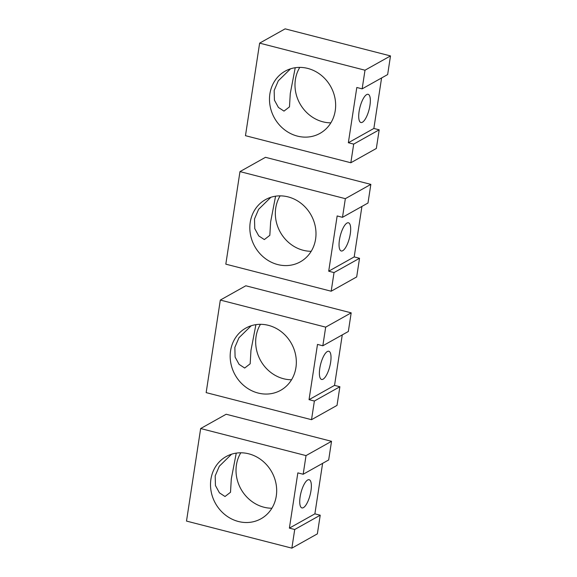 <?xml version="1.0" encoding="UTF-8"?>
<svg xmlns="http://www.w3.org/2000/svg" width="577" height="577" viewBox="0 0 577 577"><rect width="100%" height="100%" fill="white"/><g stroke="black" fill="none" stroke-linecap="round" stroke-linejoin="round"><path stroke-width="0.87" d="M239.974 171.607L345.342 198.668L370.845 184.38L265.478 157.312L239.974 171.607L225.816 264.158L331.184 291.219L334.033 272.575L328.702 271.204L354.199 256.909L359.536 258.28L334.033 272.575M370.845 184.38L367.989 203.025L342.493 217.32L345.342 198.668M342.493 217.32L337.156 215.949L328.702 271.204M359.536 258.28L356.68 276.931L331.184 291.219M288.089 196.887A35.659 32.233 60.7 0 1 315.345 226.797A35.659 32.233 60.7 0 1 300.343 261.828A35.659 32.233 60.7 0 1 277.732 264.569A35.659 32.233 60.7 0 1 250.476 234.659A35.659 32.233 60.7 0 1 265.478 199.628A35.659 32.233 60.7 0 1 288.089 196.887M361.923 206.429L354.199 256.909M311.198 251.305A35.659 32.233 60.7 0 1 303.235 250.281A35.659 32.233 60.7 0 1 280.126 195.863M275.568 196.194L270.627 221.936L269.827 235.337L264.331 239.578L258.763 235.914L254.76 228.6L254.507 218.935L258.633 209.285L270.894 197.276M341.115 232.935A14.555 4.71 -75.6 0 1 348.486 222.794A14.555 4.71 -75.6 0 1 348.609 240.84A14.555 4.71 -75.6 0 1 341.245 250.981A14.555 4.71 -75.6 0 1 341.115 232.935M259.636 43.138L365.003 70.206L390.499 55.919L285.132 28.85L259.636 43.138L245.47 135.689L350.838 162.757L353.694 144.106L348.357 142.735L373.86 128.447L379.19 129.818L353.694 144.106M390.499 55.919L387.65 74.563L362.147 88.858L365.003 70.206M362.147 88.858L356.81 87.488L348.357 142.735M379.19 129.818L376.341 148.462L350.838 162.757M307.75 68.418A35.659 32.233 60.7 0 1 334.999 98.335A35.659 32.233 60.7 0 1 320.004 133.366A35.659 32.233 60.7 0 1 297.393 136.107A35.659 32.233 60.7 0 1 270.137 106.19A35.659 32.233 60.7 0 1 285.139 71.159A35.659 32.233 60.7 0 1 307.75 68.418M381.585 77.96L373.86 128.447M330.859 122.843A35.659 32.233 60.7 0 1 322.889 121.812A35.659 32.233 60.7 0 1 299.78 67.394M295.222 67.725L290.281 93.474L289.481 106.875L283.992 111.109L278.417 107.452L274.421 100.138L274.162 90.474L278.287 80.816L290.556 68.807M360.776 104.466A14.555 4.71 -75.6 0 1 368.14 94.325A14.555 4.71 -75.6 0 1 368.27 112.378A14.555 4.71 -75.6 0 1 360.899 122.519A14.555 4.71 -75.6 0 1 360.776 104.466M220.32 300.069L325.688 327.137L351.184 312.842L245.816 285.781L220.32 300.069L206.155 392.62L311.522 419.688L314.378 401.037L309.041 399.666L334.545 385.378L339.875 386.749L314.378 401.037M351.184 312.842L348.335 331.494L322.832 345.782L325.688 327.137M322.832 345.782L317.494 344.411L309.041 399.666M339.875 386.749L337.026 405.393L311.522 419.688M268.435 325.349A35.659 32.233 60.7 0 1 295.684 355.266A35.659 32.233 60.7 0 1 280.689 390.297A35.659 32.233 60.7 0 1 258.078 393.038A35.659 32.233 60.7 0 1 230.822 363.121A35.659 32.233 60.7 0 1 245.824 328.089A35.659 32.233 60.7 0 1 268.435 325.349M342.269 334.891L334.545 385.378M291.544 379.767A35.659 32.233 60.7 0 1 283.574 378.743A35.659 32.233 60.7 0 1 260.465 324.324M255.907 324.656L250.966 350.405L250.166 363.798L244.677 368.039L239.102 364.375L235.099 357.062L234.846 347.404L238.972 337.747L251.24 325.738M321.461 361.397A14.555 4.71 -75.6 0 1 328.825 351.256A14.555 4.71 -75.6 0 1 328.955 369.302A14.555 4.71 -75.6 0 1 321.584 379.45A14.555 4.71 -75.6 0 1 321.461 361.397M200.659 428.538L306.026 455.599L331.53 441.311L226.162 414.243L200.659 428.538L186.501 521.081L291.868 548.15L294.717 529.498L289.387 528.128L314.883 513.84L320.221 515.211L294.717 529.498M331.53 441.311L328.674 459.956L303.177 474.251L306.026 455.599M303.177 474.251L297.84 472.88L289.387 528.128M320.221 515.211L317.364 533.862L291.868 548.15M248.774 453.818A35.659 32.233 60.7 0 1 276.03 483.728A35.659 32.233 60.7 0 1 261.028 518.759A35.659 32.233 60.7 0 1 238.416 521.5A35.659 32.233 60.7 0 1 211.16 491.59A35.659 32.233 60.7 0 1 226.162 456.551A35.659 32.233 60.7 0 1 248.774 453.818M322.608 463.36L314.883 513.84M271.882 508.236A35.659 32.233 60.7 0 1 263.92 507.212A35.659 32.233 60.7 0 1 240.811 452.786M236.253 453.118L231.305 478.867L230.504 492.268L225.016 496.508L219.448 492.845L215.445 485.531L215.192 475.866L219.318 466.216L231.579 454.2M301.8 489.859A14.555 4.71 -75.6 0 1 309.171 479.718A14.555 4.71 -75.6 0 1 309.294 497.771A14.555 4.71 -75.6 0 1 301.93 507.911A14.555 4.71 -75.6 0 1 301.8 489.859"/></g></svg>
